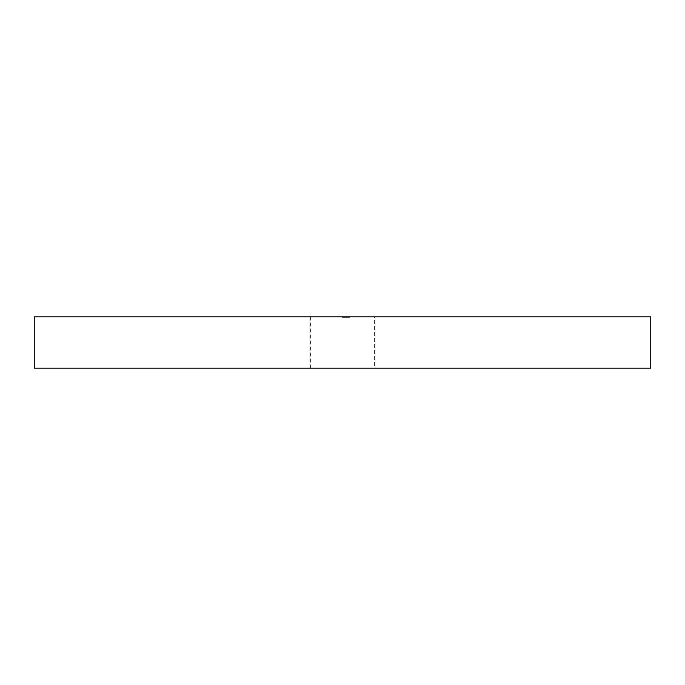 <?xml version="1.0" encoding="UTF-8"?>
<svg xmlns="http://www.w3.org/2000/svg" width="685" height="685" viewBox="0 0 685 685"><rect width="100%" height="100%" fill="white"/><g stroke="black" fill="none" stroke-linecap="round" stroke-linejoin="round"><path stroke-width="0.51" stroke-dasharray="3.42 2.57" d="M375.894 316.812L375.894 368.188L309.106 368.188L375.894 368.188L309.106 368.188L375.894 368.188L375.894 316.812L309.106 316.812L309.106 368.188L309.106 316.812L375.894 316.812M374.609 316.812L310.391 316.812L374.609 316.812L374.609 368.188L310.391 368.188L374.609 368.188M310.391 316.812L310.391 368.188M345.822 317.326L342.5 317.326L348.605 317.326L349.264 316.812L342.5 316.812L349.436 316.812L342.5 316.812L348.605 316.812L348.605 317.326L348.596 316.812L342.38 316.812L349.436 316.812L342.5 316.812L349.264 316.812L348.596 317.326L346.482 317.326L346.482 316.812L345.822 317.326L345.822 316.812M344.769 316.812L345.326 317.326L344.769 316.812M344.949 316.812L347.637 316.812L344.949 316.812L344.957 317.326L344.949 316.812M34.25 316.812L650.75 316.812L650.75 368.188L34.25 368.188L34.25 316.812M346.678 317.326L347.637 317.326L346.584 317.326L346.584 316.812L349.436 316.812L342.38 316.812L347.637 316.812L346.584 316.812L346.584 317.326L349.436 317.326L349.427 316.812L344.067 316.812L349.436 316.812L342.337 316.812L349.436 316.812L349.436 317.326L342.5 317.326L342.5 316.812L342.5 317.326L349.264 317.326L349.264 316.812L349.264 317.326L348.596 316.812L349.264 317.326L349.264 316.812L349.264 317.326L342.5 317.326L342.5 316.812L342.5 317.326L349.427 317.326L349.436 316.812L349.436 317.326L342.5 317.326L342.509 316.812L342.509 317.326L343.365 317.326L343.365 316.812L343.365 317.326L342.38 317.326L342.38 316.812L342.38 317.326L344.992 317.326L344.992 316.812L342.962 316.812L347.012 316.812L342.962 316.812L346.678 317.326L346.678 316.812M345.814 317.326L345.814 316.812M344.17 317.326L347.637 317.326L342.962 317.326L342.962 316.812L342.962 317.326L344.17 317.326L344.17 316.812M343.887 317.326L343.887 316.812M346.439 317.326L342.517 317.326L347.637 317.326L347.637 316.812L347.637 317.326L347.637 316.812L347.637 317.326L346.439 317.326L346.439 316.812M346.67 317.326L346.67 316.812L346.636 317.326M345.505 317.326L347.021 317.326L345.505 317.326L345.505 316.812L347.021 316.812L345.505 316.812L345.514 317.326M346.541 317.326L346.541 316.812M342.38 317.326L347.637 317.326L342.509 317.326L347.038 317.326L347.021 316.812L347.038 317.326L345.694 317.326L345.694 316.812L345.694 317.326L342.5 317.326L342.5 316.812L342.509 317.326L345.24 317.326L345.24 316.812L345.24 317.326L347.012 317.326L342.962 317.326L347.012 317.326L347.012 316.812L347.012 317.326L342.509 317.326L342.509 316.812L342.5 317.326L347.012 317.326L347.012 316.812L347.012 317.326L342.5 317.326L342.509 316.812L342.509 317.326L343.365 317.326L342.38 317.326L342.38 316.812M345.017 317.326L345.017 316.812L345.017 317.326M347.038 317.326L342.5 317.326L349.436 317.326L344.075 317.326L349.436 317.326L344.975 317.326L344.992 316.812L344.983 317.326L342.962 317.326L347.012 317.326L344.992 317.326L344.992 316.812L344.975 317.326L343.151 317.326L343.151 316.812L342.509 317.326L342.5 316.812L342.509 317.326L347.5 317.326L347.5 316.812L347.509 317.326L347.5 316.812L347.5 317.326L346.61 317.326L346.61 316.812L346.61 317.326L347.637 317.326L347.637 316.812L347.637 317.326L345.077 317.326L345.077 316.812L345.077 317.326L342.509 317.326L342.509 316.812L342.5 317.326L342.5 316.812L342.509 317.326L347.5 317.326L347.5 316.812L347.5 317.326L346.61 317.326L347.637 317.326L347.637 316.812L347.62 317.326L342.509 317.326L342.509 316.812L342.5 317.326L346.045 317.326L346.045 316.812L346.045 317.326L347.038 317.326L347.038 316.812M347.338 317.326L347.338 316.812M342.962 317.326L342.962 316.812M342.5 317.326L342.509 316.812L342.5 317.326L342.509 316.812L342.509 317.326L344.075 317.326L344.067 316.812L344.075 317.326L344.075 316.812L344.075 317.326L342.509 317.326L342.509 316.812L342.5 317.326L342.509 316.812L342.509 317.326L344.075 317.326L344.067 316.812L344.075 317.326L349.436 317.326L349.436 316.812L349.436 317.326L349.436 316.812L349.436 317.326L349.436 316.812L349.436 317.326L344.726 317.326L344.726 316.812L347.543 316.812L344.718 316.812L347.543 316.812L344.718 316.812L344.726 317.326L347.543 317.326L344.718 317.326L344.718 316.812L344.726 317.326L344.726 316.812L344.726 317.326L344.075 316.812L344.075 317.326L342.509 317.326L342.5 316.812L342.509 317.326L349.264 317.326L349.264 316.812L349.264 317.326L344.392 317.326L344.392 316.812L344.401 317.326L349.264 317.326L349.264 316.812L349.264 317.326L344.401 317.326L349.273 317.326L349.273 316.812L349.273 317.326L342.509 317.326L342.509 316.812L342.5 317.326L347.62 317.326L342.5 317.326L342.509 316.812L342.5 317.326L349.264 317.326L349.264 316.812L349.264 317.326L342.509 317.326M347.543 317.326L347.543 316.812L347.543 317.326L344.718 317.326L347.543 317.326M342.337 317.326L348.793 317.326L348.793 316.812L345.865 316.812L348.793 316.812L348.793 317.326L342.945 316.812L349.436 317.326L342.337 317.326L342.337 316.812M347.141 317.326L347.141 316.812L347.141 317.326M347.415 317.326L347.415 316.812M347.398 317.326L347.398 316.812M344.718 317.326L344.718 316.812L344.726 317.326M344.135 317.326L345.874 317.326L342.945 317.326L344.135 317.326L344.135 316.812M345.865 317.326L345.865 316.812L345.874 317.326M342.945 317.326L342.945 316.812M344.469 317.326L344.469 316.812M345.069 317.326L345.069 316.812M344.623 317.326L344.623 316.812M344.897 317.326L344.897 316.812L344.897 317.326M344.332 317.326L344.332 316.812L344.332 317.326M345.291 317.326L345.291 316.812"/><path stroke-width="1.03" d="M650.75 316.812L34.25 316.812L34.25 368.188L650.75 368.188L650.75 316.812"/></g></svg>
